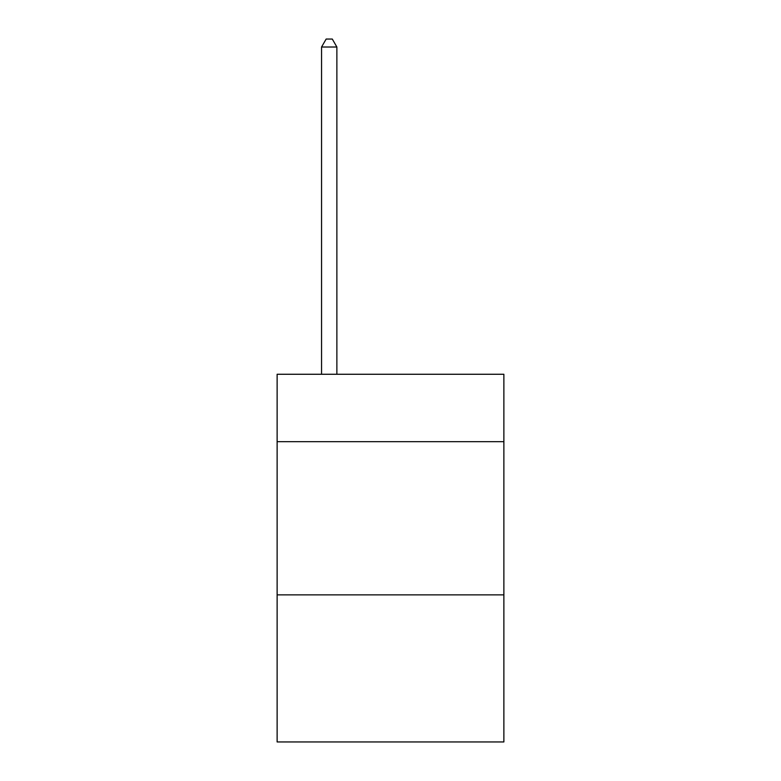 <?xml version="1.0" encoding="UTF-8"?>
<svg xmlns="http://www.w3.org/2000/svg" width="781" height="781" viewBox="0 0 781 781"><rect width="100%" height="100%" fill="white"/><g stroke="black" fill="none" stroke-linecap="round" stroke-linejoin="round"><path stroke-width="1.17" d="M503.872 441.665L503.872 374.265L277.128 374.265L277.128 441.665L503.872 441.665L503.872 741.95L277.128 741.95L277.128 441.665M503.872 594.878L277.128 594.878M336.875 374.265L336.875 47.016L321.557 47.016L321.557 374.265M321.557 47.016L326.155 39.05L332.286 39.05L336.875 47.016"/></g></svg>
